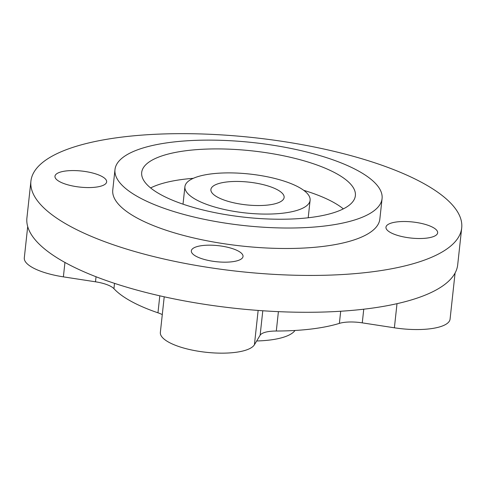 <?xml version="1.0" encoding="UTF-8"?>
<svg xmlns="http://www.w3.org/2000/svg" width="486" height="486" viewBox="0 0 486 486"><rect width="100%" height="100%" fill="white"/><g stroke="black" fill="none" stroke-linecap="round" stroke-linejoin="round"><path stroke-width="0.73" d="M256.687 340.972A62.961 19.562 6.2 0 0 295.014 330.468M298.829 187.25A62.961 19.562 6.2 0 0 229.702 172.888A62.961 19.562 6.2 0 0 184.917 186.691A62.961 19.562 6.2 0 0 245.394 212.935A62.961 19.562 6.2 0 0 310.104 200.287A62.961 19.562 6.2 0 0 298.829 187.25M277.53 189.838A36.833 11.445 6.2 0 0 237.095 181.442A36.833 11.445 6.2 0 0 210.894 189.51A36.833 11.445 6.2 0 0 246.274 204.867A36.833 11.445 6.2 0 0 284.128 197.468A36.833 11.445 6.2 0 0 277.53 189.838M162.288 314.6A23.832 7.405 -173.8 0 0 157.962 312.808A129.993 40.387 -173.8 0 1 113.937 288.684A23.832 7.405 -173.8 0 0 95.493 281.801L63.38 276.856A47.664 14.811 -173.8 0 1 24.3 257.866L27.702 226.573M455.084 272.998L450.079 319.108A47.664 14.811 -173.8 0 1 394.383 327.801L362.27 322.856A23.832 7.405 -173.8 0 0 339.38 323.384A129.993 40.387 -173.8 0 1 276.303 331.021A23.832 7.405 -173.8 0 0 260.132 335.225L254.421 344.75A47.664 14.811 -173.8 0 1 202.771 351.882A47.664 14.811 -173.8 0 1 160.356 332.418L164.219 296.812M461.7 227.946L457.697 264.797A216.659 67.311 -173.8 0 1 454.489 274.055A216.659 67.311 -173.8 0 1 204.551 304.315A216.659 67.311 -173.8 0 1 26.912 217.995L30.916 181.144A216.659 67.311 -173.8 0 1 284.061 141.626A216.659 67.311 -173.8 0 1 461.7 227.946A216.659 67.311 -173.8 0 1 307.577 275.428A216.659 67.311 -173.8 0 1 69.698 226.014A216.659 67.311 -173.8 0 1 30.916 181.144M59.614 181.649A26.001 8.08 -173.8 0 1 54.961 176.266A26.001 8.08 -173.8 0 1 81.678 171.042A26.001 8.08 -173.8 0 1 106.653 181.879A26.001 8.08 -173.8 0 1 88.16 187.578A26.001 8.08 -173.8 0 1 59.614 181.649M390.616 232.594A26.001 8.08 -173.8 0 1 385.963 227.211A26.001 8.08 -173.8 0 1 412.681 221.987A26.001 8.08 -173.8 0 1 437.655 232.824A26.001 8.08 -173.8 0 1 419.163 238.523A26.001 8.08 -173.8 0 1 390.616 232.594M195.992 256.25A26.001 8.08 -173.8 0 1 191.338 250.867A26.001 8.08 -173.8 0 1 218.056 245.643A26.001 8.08 -173.8 0 1 243.03 256.48A26.001 8.08 -173.8 0 1 224.538 262.179A26.001 8.08 -173.8 0 1 195.992 256.25M382.075 198.58L379.852 219.052A134.33 41.735 -173.8 0 1 284.298 248.492A134.33 41.735 -173.8 0 1 136.809 217.856A134.33 41.735 -173.8 0 1 112.764 190.038L114.988 169.565A134.33 41.735 -173.8 0 1 253.036 142.58A134.33 41.735 -173.8 0 1 382.075 198.58A134.33 41.735 -173.8 0 1 286.521 228.019A134.33 41.735 -173.8 0 1 139.032 197.383A134.33 41.735 -173.8 0 1 114.988 169.565M160.933 194.722A107.461 33.388 -173.8 0 1 141.699 172.463A107.461 33.388 -173.8 0 1 252.137 150.879A107.461 33.388 -173.8 0 1 355.369 195.676A107.461 33.388 -173.8 0 1 278.921 219.229A107.461 33.388 -173.8 0 1 160.933 194.722M150.611 187.936A107.461 33.388 -173.8 0 1 193.319 178.319M303.695 190.312A107.461 33.388 -173.8 0 1 343.335 208.871M63.38 276.856L64.948 262.452M95.493 281.801L96.04 276.759M113.937 288.684L114.514 283.356M157.962 312.808L159.803 295.822M254.421 344.75L258.145 310.439M260.132 335.225L262.792 310.767M276.303 331.021L278.405 311.648M339.38 323.384L340.698 311.247M362.27 322.856L363.753 309.205M394.383 327.801L397.007 303.677M184.917 186.691L183.015 204.169M310.104 200.287L308.203 217.771"/></g></svg>
